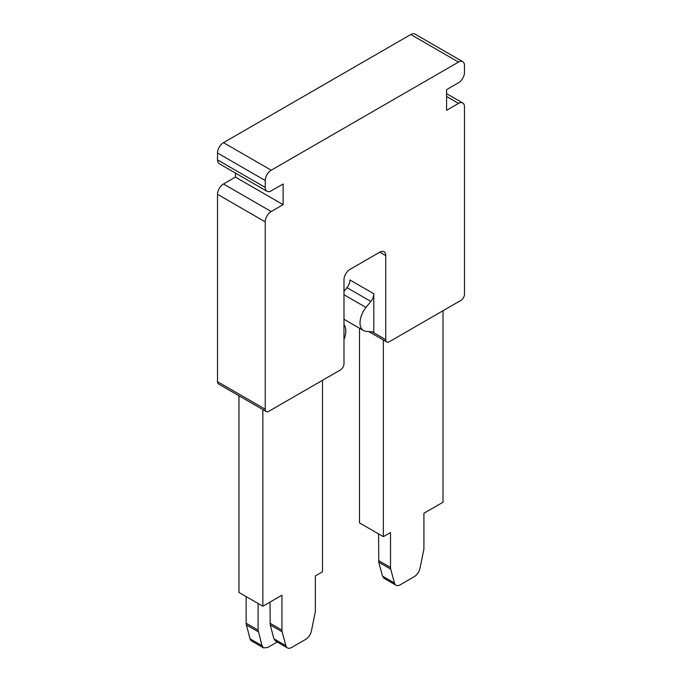 <?xml version="1.0" encoding="UTF-8"?>
<svg xmlns="http://www.w3.org/2000/svg" width="682" height="682" viewBox="0 0 682 682"><rect width="100%" height="100%" fill="white"/><g stroke="black" fill="none" stroke-linecap="round" stroke-linejoin="round"><path stroke-width="1.02" d="M340.403 369.968A5.064 2.924 120 0 0 343.984 363.77L343.984 279.739A8.44 4.868 -60 0 1 349.951 269.407L379.772 252.187A8.44 4.868 -60 0 1 383.992 251.769A8.44 4.868 -60 0 1 385.739 255.631L385.739 339.662A5.064 2.924 120 0 0 386.788 341.98A5.064 2.924 120 0 0 389.32 341.733L460.904 300.404A5.064 2.924 120 0 0 464.485 294.206L464.485 106.844A8.44 4.868 120 0 0 462.737 102.982A8.44 4.868 120 0 0 458.517 103.4L446.582 110.288L446.582 89.623L458.517 82.735A8.44 4.868 120 0 0 464.485 72.403L464.485 65.515A8.44 4.868 120 0 0 462.737 61.653A8.44 4.868 120 0 0 458.517 62.071L271.206 170.21A8.44 4.868 120 0 0 265.238 180.542L265.238 187.431A8.44 4.868 120 0 0 266.986 191.292A8.44 4.868 120 0 0 271.206 190.875L283.132 183.987L283.132 204.651L271.206 211.539A8.44 4.868 120 0 0 265.238 221.872L265.238 409.234A5.064 2.924 120 0 0 266.287 411.553A5.064 2.924 120 0 0 268.819 411.297L340.403 369.968M423.914 534.381L423.914 513.248L443.01 502.225L443.01 310.736M390.718 569.112L378.783 562.224L382.508 576.128L394.443 583.016L390.718 569.112A8.44 4.868 -60 0 1 390.513 567.441L390.513 532.531L383.352 536.666L359.491 522.889L359.491 328.221M378.783 562.224L378.578 533.912M384.077 578.336L382.508 576.128M258.086 603.485L258.086 630.125L262.016 645.701L263.559 647.9L267.77 647.482L277.233 642.018M275.502 641.02L273.942 638.812L285.877 645.701L282.143 631.796A8.44 4.868 -60 0 1 281.947 630.125L281.947 595.216L262.851 606.238L238.99 592.462L238.99 395.79M282.143 631.796L270.217 624.908L273.942 638.812M270.217 624.908L270.012 602.104M423.914 513.248L423.914 548.158A8.44 4.868 -60 0 1 423.718 550.059L419.984 568.268A8.44 4.868 -60 0 1 414.23 576.699L400.206 584.798A8.44 4.868 -60 0 1 395.986 585.216A8.44 4.868 -60 0 1 394.443 583.016M365.995 307.446L370.829 301.435A8.44 4.868 120 0 0 373.813 293.746L373.813 332.006L365.995 331.307A16.871 9.744 120 0 1 363.523 330.548A16.871 9.744 120 0 1 365.995 307.446L343.984 294.743M343.984 291.367L346.968 287.659A8.44 4.868 120 0 0 349.951 279.97L373.813 293.746M343.984 339.457A16.871 9.744 120 0 0 343.984 324.717M263.559 647.9L251.624 641.012A8.44 4.868 -60 0 1 250.081 638.812L246.355 624.908A8.44 4.868 -60 0 1 246.151 623.237L246.151 596.597M285.877 645.701A8.44 4.868 -60 0 0 287.42 647.9A8.44 4.868 -60 0 0 291.632 647.482L305.655 639.384A8.44 4.868 -60 0 0 311.418 630.952L315.144 612.743A8.44 4.868 -60 0 0 315.348 610.842L315.348 575.932L322.509 571.797L322.509 380.3M383.352 339.994L383.352 536.666M262.851 409.567L262.851 606.238M462.737 61.653L415.014 34.1A8.44 4.868 120 0 0 410.794 34.518L223.483 142.657A8.44 4.868 120 0 0 217.515 152.99L217.515 159.878A8.44 4.868 120 0 0 219.263 163.74L266.986 191.292M235.418 173.066L235.418 177.098L283.132 204.651M235.418 177.098L223.483 183.987A8.44 4.868 120 0 0 217.515 194.319L217.515 381.681A5.064 2.924 120 0 0 218.564 384L266.287 411.553M378.578 560.561L390.513 567.441M346.968 287.659L370.829 301.435M258.086 630.125L246.151 623.237M246.355 624.908L258.282 631.796M262.016 645.701L250.081 638.812M270.012 623.237L281.947 630.125M379.772 252.187L385.739 255.631M372.236 331.87L385.739 339.662M446.582 96.512L458.517 103.4M410.794 34.518L458.517 62.071M223.483 142.657L271.206 170.21M217.515 152.99L265.238 180.542M217.515 159.878L265.238 187.431M223.483 183.987L271.206 211.539M217.515 194.319L265.238 221.872M217.515 381.681L265.238 409.234M395.986 585.216L384.06 578.327M343.984 319.27L363.523 330.548M287.42 647.9L275.485 641.012M446.582 93.656L462.737 102.982M368.732 331.554L386.788 341.98"/></g></svg>
